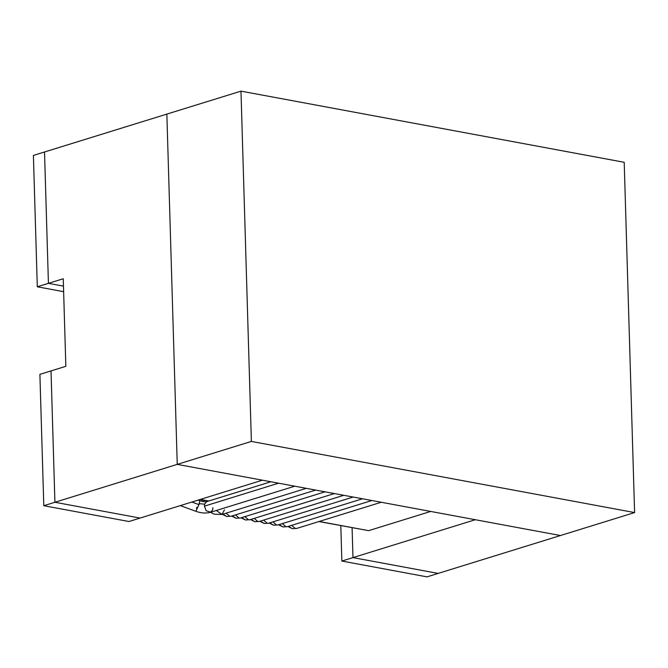 <?xml version="1.0" encoding="UTF-8"?>
<svg xmlns="http://www.w3.org/2000/svg" width="668" height="668" viewBox="0 0 668 668"><rect width="100%" height="100%" fill="white"/><g stroke="black" fill="none" stroke-linecap="round" stroke-linejoin="round"><path stroke-width="1" d="M624.204 162.291L634.6 512.573L560.46 535.536L634.6 512.573L251.377 441.423L177.245 464.377L560.46 535.536L177.245 464.377L251.377 441.423L240.981 91.14L166.85 114.103L177.245 464.377L166.85 114.103L240.981 91.14L624.204 162.291L240.981 91.14L251.377 441.423L634.6 512.573L624.204 162.291M204.308 501.71L203.481 500.115L204.308 501.71M224.473 509.876L221.926 514.469L216.349 510.477L221.993 514.443M287.9 526.526L292.334 528.672L295.314 528.48L291.682 525.349L295.314 528.48L292.334 528.672L288.501 526.334M269.162 523.044L273.596 525.198L276.577 524.998L272.945 521.867L276.577 524.998L273.596 525.198L269.763 522.86M250.425 519.562L254.859 521.716L257.848 521.516L254.216 518.393L257.848 521.516L254.859 521.716L251.034 519.378M231.687 516.088L236.13 518.243L239.111 518.042L235.478 514.911L239.111 518.042L236.13 518.243L232.297 515.896M240.764 517.909L240.255 518.051M259.501 521.391L258.992 521.533M278.23 524.873L277.729 525.006M296.968 528.346L296.458 528.488M44.522 151.987L166.85 114.103L177.245 464.377L54.918 502.261L140.08 518.076L262.407 480.192L177.245 464.377L262.407 480.192L140.08 518.076L54.918 502.261L51.018 370.907L65.848 366.314L63.243 278.748L65.848 366.314L51.018 370.907L54.918 502.261L177.245 464.377L166.85 114.103L44.522 151.987L48.422 283.341L44.522 151.987L33.4 155.427L37.299 286.781L63.243 278.748L48.422 283.341L63.468 286.129L48.422 283.341L44.522 151.987L48.422 283.341L37.299 286.781L63.627 291.674L37.299 286.781L33.4 155.427L44.522 151.987M475.299 519.721L352.98 557.605L438.133 573.411L560.46 535.536L475.299 519.721L560.46 535.536L438.133 573.411L352.98 557.605L352.086 527.703L352.98 557.605L475.299 519.721M318.928 521.549L368.636 530.659L319.179 521.474L368.636 530.659L430.701 511.438L368.636 530.659L367.726 530.492M200.342 499.413L208.817 500.983L200.342 499.413M206.604 501.701L204.658 504.148L199.264 503.68L198.964 504.616L191.883 502.027L198.964 504.616L199.807 500.699L199.264 503.68L204.658 504.148L206.637 501.685M212.925 507.738L212.674 509.742L210.696 512.206L206.153 510.744L204.408 506.152L278.556 483.189L204.408 506.152L206.17 510.761L210.729 512.189M196.467 508.331L196.768 507.396M278.531 524.781L282.965 526.935L285.946 526.735L282.314 523.612L285.946 526.735L282.965 526.935L279.132 524.597M259.794 521.307L264.227 523.462L267.208 523.261L263.584 520.13L267.208 523.261L264.227 523.462L260.395 521.115M241.056 517.825L245.49 519.98L248.479 519.779L244.847 516.656L248.479 519.779L245.49 519.98L241.666 517.642M222.327 514.343L226.761 516.498L229.742 516.297L226.11 513.174L229.742 516.297L226.761 516.498L222.928 514.16M204.658 504.148L204.408 506.152L204.658 504.148M231.395 516.172L230.886 516.314M250.133 519.654L249.623 519.788M268.87 523.127L268.361 523.269M287.599 526.609L287.09 526.743M198.964 504.616L195.883 511.262L198.964 504.616M438.133 573.411L427.019 576.86L438.133 573.411L352.98 557.605L352.086 527.703L352.98 557.605L341.857 561.045L352.98 557.605L438.133 573.411M340.805 525.616L341.857 561.045L427.019 576.86L341.857 561.045L340.805 525.616M39.896 374.356L43.796 505.709L54.918 502.261L51.018 370.907L39.896 374.356L51.018 370.907L54.918 502.261L43.796 505.709L128.957 521.516L140.08 518.076L128.957 521.516L43.796 505.709L39.896 374.356M140.08 518.076L54.918 502.261L140.08 518.076M63.468 286.129L48.422 283.341L63.468 286.129M202.454 501.451L201.586 499.764M210.52 512.281L214.086 514.168L221.885 514.485L306.295 488.341M236.13 518.243L240.614 517.959L325.032 491.823M254.859 521.716L259.351 521.441L343.769 495.297M273.596 525.198L278.088 524.923L362.507 498.779M292.334 528.672L296.826 528.396L381.236 502.252M200.099 499.489L208.575 501.058M270.882 481.77L206.996 501.551C205.585 502.01 203.189 501.726 199.807 500.699L198.137 500.09M180.327 505.609L195.924 511.312C200.918 513.166 205.719 513.508 210.337 512.339L294.755 486.195M226.761 516.498L231.253 516.222L315.663 490.078M245.49 519.98L249.982 519.704L334.401 493.56M264.227 523.462L268.72 523.178L353.138 497.042M282.965 526.935L287.457 526.66L371.867 500.516"/></g></svg>
